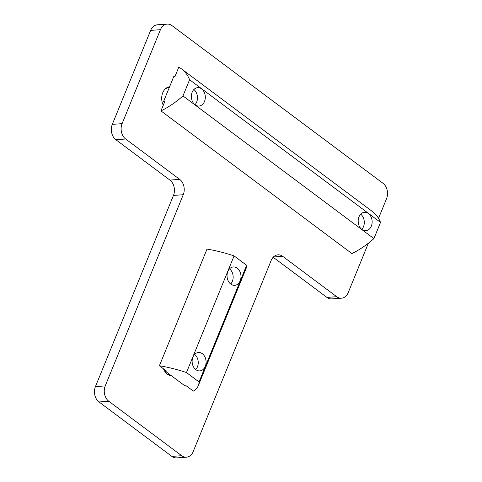 <?xml version="1.0" encoding="UTF-8"?>
<svg xmlns="http://www.w3.org/2000/svg" width="482" height="482" viewBox="0 0 482 482"><rect width="100%" height="100%" fill="white"/><g stroke="black" fill="none" stroke-linecap="round" stroke-linejoin="round"><path stroke-width="0.72" d="M171.514 375.821A12.183 9.212 -94.1 0 1 163.482 368.82M169.531 86.947A12.183 9.212 85.9 0 0 168.887 86.85M163.265 105.215A12.183 9.212 -94.1 0 1 169.628 86.712M167.17 24.1L157.379 24.805A11.249 8.501 85.9 0 0 150.649 30.39L112.3 124.362A11.249 8.501 85.9 0 0 115.873 139.714L125.663 139.009A11.249 8.501 -94.1 0 1 122.097 123.657L160.44 29.685A11.249 8.501 -94.1 0 1 167.17 24.1A11.249 8.501 -94.1 0 1 171.947 25.594L382.991 183.287A11.249 8.501 -94.1 0 1 386.564 198.638L378.515 218.352M326.917 297.406A11.249 8.501 85.9 0 0 331.688 298.9L341.485 298.195A11.249 8.501 -94.1 0 1 336.707 296.701L326.917 297.406L273.173 257.249M171.869 456.406A11.249 8.501 85.9 0 0 176.647 457.9L186.438 457.195A11.249 8.501 -94.1 0 1 181.66 455.701L108.799 401.259A11.249 8.501 -94.1 0 1 105.233 385.907L95.436 386.612A11.249 8.501 85.9 0 0 99.009 401.964L171.869 456.406L181.66 455.701M95.436 386.612L173.46 195.427L183.25 194.722A11.249 8.501 85.9 0 0 179.684 179.37L169.887 180.075A11.249 8.501 -94.1 0 1 173.46 195.427M169.887 180.075L115.873 139.714M125.663 139.009L179.684 179.37M183.25 194.722L105.233 385.907M273.402 257.008L282.693 256.34A11.249 8.501 85.9 0 0 277.915 254.839A11.249 8.501 85.9 0 0 271.185 260.425L193.168 451.61A11.249 8.501 -94.1 0 1 186.438 457.195M282.693 256.34L336.707 296.701M368.368 243.211L348.215 292.61A11.249 8.501 -94.1 0 1 341.485 298.195M194.963 104.727A9.218 6.965 85.9 0 0 193.872 89.538M201.584 88.881A9.218 6.965 -94.1 0 1 205.181 98.997A9.218 6.965 -94.1 0 1 199 106.04A9.218 6.965 -94.1 0 1 191.39 97.352A9.218 6.965 -94.1 0 1 197.674 87.658A9.218 6.965 -94.1 0 1 201.584 88.881M361.789 229.372A9.218 6.965 85.9 0 0 360.699 214.189M368.411 213.532A9.218 6.965 -94.1 0 1 372.008 223.648A9.218 6.965 -94.1 0 1 365.826 230.691A9.218 6.965 -94.1 0 1 358.21 221.997A9.218 6.965 -94.1 0 1 364.5 212.303A9.218 6.965 -94.1 0 1 368.411 213.532M164.404 102.425L163.488 101.744L173.803 76.469L175.032 76.379L178.798 67.149A74.981 41.078 126.8 0 1 181.473 68.866A74.981 41.078 126.8 0 1 189.583 79.735L182.973 95.936A74.981 41.078 126.8 0 1 160.946 110.89L164.717 101.654L163.488 101.744M182.973 95.936L373.918 238.608A74.981 41.078 -53.2 0 1 351.89 253.562L160.946 110.89M373.918 238.608L380.527 222.407L189.583 79.735M380.527 222.407A74.981 41.078 -53.2 0 0 372.417 211.538L181.473 68.866M195.728 369.574A9.218 6.965 85.9 0 0 194.638 354.384M192.927 357.084A9.218 6.965 -94.1 0 1 198.439 352.505A9.218 6.965 -94.1 0 1 206.049 361.199A9.218 6.965 -94.1 0 1 199.765 370.887A9.218 6.965 -94.1 0 1 193.3 366.507A9.218 6.965 -94.1 0 1 192.927 357.084M230.643 284.025A9.218 6.965 85.9 0 0 229.546 268.842M227.835 271.535A9.218 6.965 -94.1 0 1 233.348 266.956A9.218 6.965 -94.1 0 1 240.958 275.65A9.218 6.965 -94.1 0 1 234.674 285.344A9.218 6.965 -94.1 0 1 228.215 280.964A9.218 6.965 -94.1 0 1 227.835 271.535M165.326 371.2L166.549 371.11L159.391 365.76A74.981 26.884 22.2 0 1 186.474 372.556L199.036 381.943A74.981 26.884 22.2 0 1 198.295 385.63A74.981 26.884 22.2 0 1 193.306 391.101L186.148 385.751L184.925 385.841L165.326 371.2L165.639 370.429M198.295 385.63L245.904 268.974A74.981 26.884 -157.8 0 0 246.639 265.293L199.036 381.943M246.639 265.293L234.077 255.906L186.474 372.556M234.077 255.906A74.981 26.884 -157.8 0 0 206.995 249.11L159.391 365.76M150.649 30.39L160.44 29.685M122.097 123.657L112.3 124.362M99.009 401.964L108.799 401.259M165.055 89.116A11.249 8.501 -94.1 0 1 168.7 87.706L169.236 87.67M169.333 87.435A11.574 8.748 85.9 0 0 167.001 87.604M170.423 375.002A11.249 8.501 -94.1 0 1 167.272 374.116M169.411 375.339A11.574 8.748 85.9 0 0 170.857 375.327"/></g></svg>
